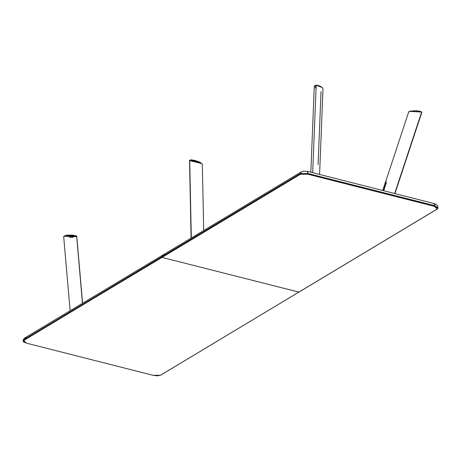 <?xml version="1.0" encoding="UTF-8"?>
<svg xmlns="http://www.w3.org/2000/svg" width="461" height="461" viewBox="0 0 461 461"><rect width="100%" height="100%" fill="white"/><g stroke="black" fill="none" stroke-linecap="round" stroke-linejoin="round"><path stroke-width="0.69" d="M153.052 375.312L157.357 375.83L160.555 375.225L153.087 375.323L26.45 343.18L23.05 340.961L23.344 339.573L24.249 338.345L23.119 340.42L24.744 337.988L26.559 337.746M23.05 340.961L23.62 339.797L161.995 256.685L161.926 257.226L23.551 340.339L23.62 339.797L161.995 256.685L163.119 254.875L164.934 254.633M298.982 292.049L160.463 375.242L298.982 292.049L160.555 375.225L153.069 375.323L26.467 343.174L23.551 340.339L23.05 340.99M26.438 343.163L23.54 341.855L23.177 341.134L23.667 340.506L161.926 257.226L23.551 340.339L162.042 257.394L162.203 255.924L163.125 254.875L161.995 256.685L300.37 173.572L300.416 174.281L307.792 174.2L307.936 173.486L434.55 205.635L434.089 203.549L434.55 205.635L437.927 207.744L434.55 205.635L434.487 206.176L437.858 208.286L437.875 206.672L437.235 205.324L435.495 204.027L433.715 203.624M437.864 208.263L434.487 206.176L307.867 174.028L307.47 171.4L307.936 173.486L434.55 205.635L434.487 206.176L307.792 174.2L434.412 206.349L437.212 209.012L298.912 292.124L162.042 257.394L298.837 292.124L162.042 257.394L300.416 174.281L162.042 257.394L298.837 292.124L437.351 208.954M163.206 254.829L164.681 254.581L163.206 254.829M76.48 236.505L63.97 236.234L76.682 236.649L82.479 303.315L76.808 237.029M63.704 236.695L65.329 235.784L68.885 235.462L74.037 235.807L76.682 236.649M76.296 236.389L74.014 235.727L69.957 235.375L66.303 235.536L64.183 236.101M76.826 236.343L76.78 236.764L76.705 236.118L76.094 235.784L72.446 235.127L67.254 235.133L64.569 235.911L71.017 235.041L76.705 236.118L76.653 236.522L67.369 235.525M73.155 237.3L69.375 237.271M383.904 187.126L384.578 184.631M385.88 182.343L385.5 181.98M385.477 181.916L386.116 182.164M386.301 182.608L385.99 182.412M385.696 181.83L385.938 183.196L383.448 190.687M383.875 186.74L382.618 190.479M386.134 183.438L383.477 190.698M408.711 111.948L410.33 111.089L414.37 110.807L419.032 111.199L421.665 112.092L394.662 193.534L421.711 112.138L421.475 111.867L421.798 112.444L394.893 193.597M383.708 190.756L386.232 183.098L386.243 182.049L385.586 181.53M408.711 111.781L385.655 181.755M421.515 111.914L419.51 111.159L415.949 110.749L409.431 111.308M409.299 111.355L421.665 112.092L409.31 111.355M322.101 87.406L316.194 85.314L322.089 87.394M314.316 86.587L314.69 85.642L316.194 85.314L312.691 172.725L316.194 85.314L320.758 86.512L322.423 87.717L323 88.915M318.084 164.658L321.017 91.572M315.808 88.23L314.696 85.642L315.854 85.193L314.955 85.475L316.811 85.187L319.173 85.717L321.882 87.221M189.529 161.027L191.286 237.957L189.719 160.676L192.444 160.537L197.037 161.517L201.832 163.592L189.719 160.676L201.832 163.592L202.304 164.393M201.659 163.459L195.539 161.004L191.517 160.342L189.719 160.676M198.138 161.869L189.776 160.463L189.851 160.059L195.493 160.618L201.636 163.442L199.653 162.053L195.326 160.572L191.2 159.881L189.851 160.059L189.615 160.664L189.69 160.261M298.93 292.113L437.305 209L437.702 208.389L436.855 207.3L434.412 206.349L307.792 174.2L304.577 173.716L301.678 173.855L300.416 174.281L307.867 174.028L300.301 174.114L162.013 257.388L161.995 256.685L300.37 173.572L300.301 174.114L161.926 257.226L163.119 254.875L24.744 337.988M307.936 173.486L300.37 173.572L307.936 173.486M163.119 254.875L301.494 171.763L300.37 173.572L301.494 171.763L302.883 171.227L307.47 171.4L434.089 203.549M435.363 204.488L434.625 203.929M306.565 171.359L304.404 171.238M303.592 171.394L303.315 171.521M26.45 343.18L153.069 375.323M70.135 310.726L63.693 236.631M76.826 236.908L82.594 303.24M385.482 181.847L384.509 184.78M319.565 174.471L323 88.869M314.281 86.299L310.835 172.253M314.696 85.642L314.955 85.475M203.681 230.512L202.339 164.254M189.523 160.975L191.085 238.083M437.305 209L437.858 208.286"/></g></svg>
